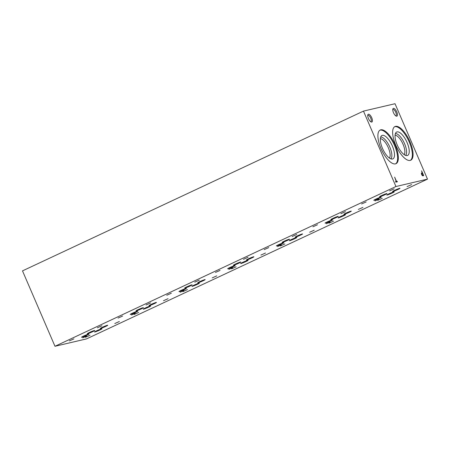 <?xml version="1.0" encoding="UTF-8"?>
<svg xmlns="http://www.w3.org/2000/svg" width="450" height="450" viewBox="0 0 450 450"><rect width="100%" height="100%" fill="white"/><g stroke="black" fill="none" stroke-linecap="round" stroke-linejoin="round"><path stroke-width="0.67" d="M366.171 201.932L361.598 203.968L366.171 201.932M317.464 224.758L312.891 226.789L317.464 224.758M268.751 247.579L264.178 249.615L268.751 247.579M220.044 270.399L215.471 272.436L220.044 270.399M171.332 293.226L166.759 295.262L171.332 293.226M122.625 316.046L118.052 318.082L122.625 316.046M73.913 338.867L69.339 340.903L73.913 338.867M382.281 198.315L377.713 200.351L382.281 198.315M333.574 221.136L329.001 223.172L333.574 221.136M284.861 243.956L280.294 245.993L284.861 243.956M236.154 266.782L231.581 268.819L236.154 266.782M187.442 289.603L182.874 291.639L187.442 289.603M138.735 312.429L134.162 314.46L138.735 312.429M90.022 335.25L85.455 337.286L90.022 335.25M411.626 184.567L407.053 186.604L411.626 184.567M362.914 207.388L358.341 209.424L362.914 207.388M314.207 230.214L309.634 232.245L314.207 230.214M265.494 253.035L260.921 255.071L265.494 253.035M216.787 275.856L212.214 277.892L216.787 275.856M168.075 298.682L163.502 300.713L168.075 298.682M119.368 321.502L114.795 323.539L119.368 321.502M394.161 188.82L389.588 190.856L394.161 188.82M345.448 211.641L340.881 213.677L345.448 211.641M296.741 234.467L292.168 236.498L296.741 234.467M248.029 257.287L243.461 259.324L248.029 257.287M199.322 280.108L194.749 282.144L199.322 280.108M150.609 302.934L146.036 304.971L150.609 302.934M101.903 325.755L97.329 327.791L101.903 325.755M378.804 199.215L375.002 200.919L378.804 199.215M330.092 222.036L326.289 223.746L330.092 222.036M281.385 244.862L277.582 246.566L281.385 244.862M232.672 267.683L228.87 269.387L232.672 267.683M183.966 290.503L180.163 292.213L183.966 290.503M135.253 313.329L131.451 315.034L135.253 313.329M86.546 336.15L82.744 337.86L86.546 336.15M393.885 191.874A4.05 0.304 156.7 0 0 389.655 193.506A4.05 0.304 156.7 0 0 386.786 195.064A4.05 0.304 156.7 0 0 390.628 193.742A4.05 0.304 156.7 0 0 394.223 191.857A4.05 0.304 156.7 0 0 393.885 191.874M345.178 214.701A4.05 0.304 156.7 0 0 340.942 216.326A4.05 0.304 156.7 0 0 338.079 217.884A4.05 0.304 156.7 0 0 341.916 216.562A4.05 0.304 156.7 0 0 345.516 214.684A4.05 0.304 156.7 0 0 345.178 214.701M296.466 237.521A4.05 0.304 156.7 0 0 292.236 239.147A4.05 0.304 156.7 0 0 289.367 240.705A4.05 0.304 156.7 0 0 293.209 239.383A4.05 0.304 156.7 0 0 296.803 237.504A4.05 0.304 156.7 0 0 296.466 237.521M247.759 260.347A4.05 0.304 156.7 0 0 243.523 261.973A4.05 0.304 156.7 0 0 240.66 263.531A4.05 0.304 156.7 0 0 244.496 262.209A4.05 0.304 156.7 0 0 248.096 260.325A4.05 0.304 156.7 0 0 247.759 260.347M199.046 283.168A4.05 0.304 156.7 0 0 194.816 284.794A4.05 0.304 156.7 0 0 191.947 286.352A4.05 0.304 156.7 0 0 195.789 285.03A4.05 0.304 156.7 0 0 199.384 283.151A4.05 0.304 156.7 0 0 199.046 283.168M150.339 305.989A4.05 0.304 156.7 0 0 146.104 307.62A4.05 0.304 156.7 0 0 143.241 309.178A4.05 0.304 156.7 0 0 147.077 307.851A4.05 0.304 156.7 0 0 150.677 305.972A4.05 0.304 156.7 0 0 150.339 305.989M101.627 328.815A4.05 0.304 156.7 0 0 97.397 330.441A4.05 0.304 156.7 0 0 94.528 331.999A4.05 0.304 156.7 0 0 98.364 330.677A4.05 0.304 156.7 0 0 101.964 328.798A4.05 0.304 156.7 0 0 101.627 328.815M386.64 193.573A4.05 0.304 156.7 0 0 382.404 195.204A4.05 0.304 156.7 0 0 379.541 196.763A4.05 0.304 156.7 0 0 383.377 195.435A4.05 0.304 156.7 0 0 386.978 193.556A4.05 0.304 156.7 0 0 386.64 193.573M337.928 216.399A4.05 0.304 156.7 0 0 333.697 218.025A4.05 0.304 156.7 0 0 330.829 219.583A4.05 0.304 156.7 0 0 334.671 218.261A4.05 0.304 156.7 0 0 338.265 216.382A4.05 0.304 156.7 0 0 337.928 216.399M289.221 239.22A4.05 0.304 156.7 0 0 284.985 240.846A4.05 0.304 156.7 0 0 282.122 242.404A4.05 0.304 156.7 0 0 285.958 241.082A4.05 0.304 156.7 0 0 289.558 239.203A4.05 0.304 156.7 0 0 289.221 239.22M240.508 262.041A4.05 0.304 156.7 0 0 236.278 263.672A4.05 0.304 156.7 0 0 233.409 265.23A4.05 0.304 156.7 0 0 237.251 263.908A4.05 0.304 156.7 0 0 240.846 262.024A4.05 0.304 156.7 0 0 240.508 262.041M191.801 284.867A4.05 0.304 156.7 0 0 187.566 286.493A4.05 0.304 156.7 0 0 184.703 288.051A4.05 0.304 156.7 0 0 188.539 286.729A4.05 0.304 156.7 0 0 192.139 284.85A4.05 0.304 156.7 0 0 191.801 284.867M143.089 307.688A4.05 0.304 156.7 0 0 138.859 309.313A4.05 0.304 156.7 0 0 135.99 310.871A4.05 0.304 156.7 0 0 139.832 309.549A4.05 0.304 156.7 0 0 143.426 307.671A4.05 0.304 156.7 0 0 143.089 307.688M94.382 330.514A4.05 0.304 156.7 0 0 90.146 332.139A4.05 0.304 156.7 0 0 87.283 333.697A4.05 0.304 156.7 0 0 91.119 332.376A4.05 0.304 156.7 0 0 94.719 330.491A4.05 0.304 156.7 0 0 94.382 330.514M399.662 188.325A4.05 0.304 156.7 0 0 395.432 189.956A4.05 0.304 156.7 0 0 392.563 191.514A4.05 0.304 156.7 0 0 396.405 190.187A4.05 0.304 156.7 0 0 399.999 188.308A4.05 0.304 156.7 0 0 399.662 188.325M350.955 211.151A4.05 0.304 156.7 0 0 346.719 212.777A4.05 0.304 156.7 0 0 343.856 214.335A4.05 0.304 156.7 0 0 347.692 213.013A4.05 0.304 156.7 0 0 351.293 211.134A4.05 0.304 156.7 0 0 350.955 211.151M302.243 233.972A4.05 0.304 156.7 0 0 298.012 235.597A4.05 0.304 156.7 0 0 295.144 237.156A4.05 0.304 156.7 0 0 298.986 235.834A4.05 0.304 156.7 0 0 302.58 233.955A4.05 0.304 156.7 0 0 302.243 233.972M253.536 256.793A4.05 0.304 156.7 0 0 249.3 258.424A4.05 0.304 156.7 0 0 246.437 259.982A4.05 0.304 156.7 0 0 250.273 258.66A4.05 0.304 156.7 0 0 253.873 256.776A4.05 0.304 156.7 0 0 253.536 256.793M204.823 279.619A4.05 0.304 156.7 0 0 200.593 281.244A4.05 0.304 156.7 0 0 197.724 282.803A4.05 0.304 156.7 0 0 201.566 281.481A4.05 0.304 156.7 0 0 205.161 279.602A4.05 0.304 156.7 0 0 204.823 279.619M156.116 302.439A4.05 0.304 156.7 0 0 151.881 304.065A4.05 0.304 156.7 0 0 149.018 305.623A4.05 0.304 156.7 0 0 152.854 304.301A4.05 0.304 156.7 0 0 156.454 302.423A4.05 0.304 156.7 0 0 156.116 302.439M107.404 325.266A4.05 0.304 156.7 0 0 103.174 326.891A4.05 0.304 156.7 0 0 100.305 328.449A4.05 0.304 156.7 0 0 104.147 327.127A4.05 0.304 156.7 0 0 107.741 325.249A4.05 0.304 156.7 0 0 107.404 325.266M380.891 197.123A4.05 0.304 156.7 0 0 376.656 198.748A4.05 0.304 156.7 0 0 373.793 200.306A4.05 0.304 156.7 0 0 377.629 198.984A4.05 0.304 156.7 0 0 381.229 197.106A4.05 0.304 156.7 0 0 380.891 197.123M332.179 219.943A4.05 0.304 156.7 0 0 327.949 221.574A4.05 0.304 156.7 0 0 325.08 223.132A4.05 0.304 156.7 0 0 328.922 221.811A4.05 0.304 156.7 0 0 332.516 219.926A4.05 0.304 156.7 0 0 332.179 219.943M283.472 242.769A4.05 0.304 156.7 0 0 279.236 244.395A4.05 0.304 156.7 0 0 276.373 245.953A4.05 0.304 156.7 0 0 280.209 244.631A4.05 0.304 156.7 0 0 283.809 242.752A4.05 0.304 156.7 0 0 283.472 242.769M234.759 265.59A4.05 0.304 156.7 0 0 230.529 267.221A4.05 0.304 156.7 0 0 227.661 268.774A4.05 0.304 156.7 0 0 231.502 267.452A4.05 0.304 156.7 0 0 235.097 265.573A4.05 0.304 156.7 0 0 234.759 265.59M186.053 288.416A4.05 0.304 156.7 0 0 181.817 290.042A4.05 0.304 156.7 0 0 178.954 291.6A4.05 0.304 156.7 0 0 182.79 290.278A4.05 0.304 156.7 0 0 186.39 288.399A4.05 0.304 156.7 0 0 186.053 288.416M137.34 311.237A4.05 0.304 156.7 0 0 133.11 312.863A4.05 0.304 156.7 0 0 130.241 314.421A4.05 0.304 156.7 0 0 134.083 313.099A4.05 0.304 156.7 0 0 137.678 311.22A4.05 0.304 156.7 0 0 137.34 311.237M88.633 334.058A4.05 0.304 156.7 0 0 84.397 335.689A4.05 0.304 156.7 0 0 81.534 337.247A4.05 0.304 156.7 0 0 85.371 335.925A4.05 0.304 156.7 0 0 88.971 334.041A4.05 0.304 156.7 0 0 88.633 334.058M395.944 186.519L54.979 346.281L86.529 338.889L427.5 179.128L395.021 103.719L363.471 111.111L395.944 186.519L427.5 179.128M363.471 111.111L22.5 270.872L54.979 346.281M395.539 181.586L395.786 182.154L397.378 181.783L397.131 181.209L396.473 181.367L394.65 177.137L396.202 181.429L395.539 181.586M421.571 172.98A1.558 0.602 64.9 0 0 421.661 174.561A1.558 0.602 64.9 0 0 422.831 175.815L423.675 175.618L421.605 170.826L422.179 172.828L421.571 172.98M393.474 112.663A4.286 1.659 64.9 0 0 396.141 116.094A4.286 1.659 64.9 0 0 396.619 111.572A4.286 1.659 64.9 0 0 392.839 109.046A4.286 1.659 64.9 0 0 393.474 112.663M368.443 118.524A4.286 1.659 64.9 0 0 371.109 121.961A4.286 1.659 64.9 0 0 371.588 117.439A4.286 1.659 64.9 0 0 367.802 114.907A4.286 1.659 64.9 0 0 368.443 118.524M395.511 126.366A18.596 7.183 64.9 0 0 394.959 126.557A18.596 7.183 64.9 0 0 396.343 146.441A18.596 7.183 64.9 0 0 410.738 160.234A18.596 7.183 64.9 0 0 409.669 141.036A18.596 7.183 64.9 0 0 395.511 126.366M380.784 129.814A18.596 7.183 64.9 0 0 380.233 130.005A18.596 7.183 64.9 0 0 381.617 149.895A18.596 7.183 64.9 0 0 396.011 163.682A18.596 7.183 64.9 0 0 394.942 144.484A18.596 7.183 64.9 0 0 380.784 129.814M389.441 158.068A10.946 4.23 64.9 0 0 387.956 146.925A10.946 4.23 64.9 0 0 380.346 138.645M390.909 158.856A12.195 4.714 64.9 0 0 389.43 146.233A12.195 4.714 64.9 0 0 380.678 137.014M382.314 135.354A12.915 4.989 64.9 0 0 381.459 135.799A12.915 4.989 64.9 0 0 382.894 149.293A12.915 4.989 64.9 0 0 392.349 159.036A12.915 4.989 64.9 0 0 392.439 146.205A12.915 4.989 64.9 0 0 382.314 135.354M395.646 163.822A18.596 7.183 64.9 0 0 394.02 144.354A18.596 7.183 64.9 0 0 380.076 130.151A18.596 7.183 64.9 0 0 379.89 130.202M404.168 154.62A10.946 4.23 64.9 0 0 402.683 143.471A10.946 4.23 64.9 0 0 395.072 135.197M405.636 155.407A12.195 4.714 64.9 0 0 404.156 142.779A12.195 4.714 64.9 0 0 395.404 133.566M397.041 131.901A12.915 4.989 64.9 0 0 396.186 132.345A12.915 4.989 64.9 0 0 397.62 145.845A12.915 4.989 64.9 0 0 407.076 155.588A12.915 4.989 64.9 0 0 407.166 142.751A12.915 4.989 64.9 0 0 397.041 131.901M410.372 160.374A18.596 7.183 64.9 0 0 408.746 140.906A18.596 7.183 64.9 0 0 394.802 126.698A18.596 7.183 64.9 0 0 394.616 126.748M370.614 121.652A3.465 1.339 64.9 0 0 370.868 121.601A3.465 1.339 64.9 0 0 370.609 117.894A3.465 1.339 64.9 0 0 367.926 115.329A3.465 1.339 64.9 0 0 367.729 115.487M395.651 115.785A3.465 1.339 64.9 0 0 395.899 115.734A3.465 1.339 64.9 0 0 395.64 112.028A3.465 1.339 64.9 0 0 392.963 109.462A3.465 1.339 64.9 0 0 392.76 109.62M423.422 175.68L421.605 170.826M421.487 173.047L422.179 172.828M422.606 175.241L423.163 175.112L422.421 173.402L421.914 173.52A0.939 0.36 64.9 0 0 421.886 173.531A0.939 0.36 64.9 0 0 421.914 174.448A0.939 0.36 64.9 0 0 422.606 175.241L423.163 175.112M421.858 173.542L421.684 173.627A0.939 0.36 64.9 0 0 421.656 173.638A0.939 0.36 64.9 0 0 421.689 174.555A0.939 0.36 64.9 0 0 422.381 175.348M397.125 181.839L397.131 181.209M396.9 181.316L396.473 181.367M396.242 181.474L394.65 177.137M395.561 181.631L396.202 181.429"/></g></svg>
